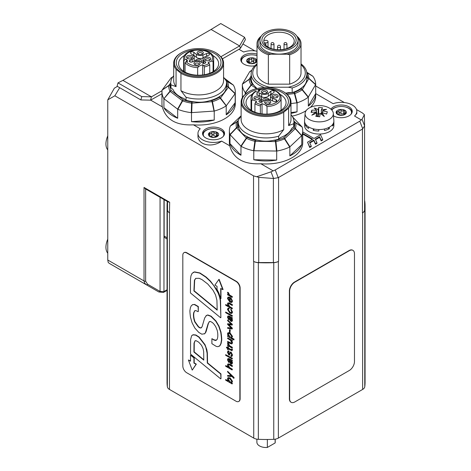 <?xml version="1.0" encoding="UTF-8"?>
<svg xmlns="http://www.w3.org/2000/svg" width="471" height="471" viewBox="0 0 471 471"><rect width="100%" height="100%" fill="white"/><g stroke="black" fill="none" stroke-linecap="round" stroke-linejoin="round"><path stroke-width="0.71" d="M293.922 124.833A27.871 16.091 180 0 1 293.727 126.746L293.727 123.749A27.871 16.091 180 0 0 293.922 121.836L293.922 124.833M290.99 114.653A27.871 16.091 180 0 1 293.922 121.836M241.117 116.107L238.385 119.922A27.871 16.091 180 0 0 238.185 121.836L238.185 124.833A27.871 16.091 180 0 0 238.826 128.259L237.755 127.129A28.578 16.497 180 0 1 237.973 121.765L238.191 121.559M248.941 91.598A24.204 13.971 0 0 0 252.173 112.922A24.204 13.971 0 0 0 284.596 110.461A24.204 13.971 0 0 0 283.165 91.598A24.204 13.971 0 0 0 248.941 91.598L248.423 91.898A24.934 14.395 180 0 0 248.37 91.927L243.483 95.954A24.934 14.395 180 0 0 241.117 102.077L241.117 119.44A24.934 14.395 180 0 0 256.542 132.751A24.934 14.395 180 0 0 283.736 129.596L283.736 112.228A24.934 14.395 180 0 1 251.75 113.87A24.934 14.395 180 0 1 241.117 102.077M279.862 94.218A20.017 11.557 180 0 1 286.068 102.584A20.017 11.557 180 0 1 275.294 112.834A20.017 11.557 180 0 1 254.57 112.051A20.017 11.557 180 0 1 246.039 102.584A20.017 11.557 180 0 1 252.244 94.218M293.727 126.746L291.655 128.453A26.358 15.219 180 0 1 280.704 137.485L278.632 139.186A27.871 16.091 180 0 1 273.262 140.376C268.005 141.524 262.777 141.453 257.584 140.158A27.871 16.091 180 0 1 246.345 136.207C242.518 134.329 240.016 131.68 238.826 128.259M278.632 139.186L278.632 136.196A27.871 16.091 180 0 1 238.185 121.836M283.165 91.598L283.683 91.898A24.934 14.395 180 0 1 290.99 102.077L290.99 119.44A24.934 14.395 180 0 1 288.623 125.563L293.727 123.749M290.99 102.077A24.934 14.395 180 0 1 288.623 108.195L288.623 125.563M278.632 136.196L283.736 129.596M283.736 112.228L288.623 108.195M278.885 90.897A22.367 12.917 180 0 1 275.506 113.181A22.367 12.917 180 0 1 243.772 100.352A22.367 12.917 180 0 1 278.885 90.897M266.468 99.628A2.202 1.272 0 0 0 263.901 100.611M263.342 101.065A3.303 1.908 180 0 1 264.849 98.204A3.303 1.908 180 0 1 269.318 99.711M270.978 100.27A4.769 2.749 180 0 1 270.478 99.045L270.478 96.049A4.769 2.749 0 0 0 272.515 98.304L276.118 99.764A1.831 1.06 0 0 1 276.901 100.629A1.831 1.06 0 0 1 275.912 101.565A1.831 1.06 0 0 1 274.016 101.495L270.407 100.04A4.769 2.749 0 0 0 263.772 100.712L262.3 101.93A1.831 1.06 0 0 1 260.245 102.331A1.831 1.06 0 0 1 258.962 101.324A1.831 1.06 0 0 1 259.291 100.712L260.763 99.499A4.769 2.749 0 0 0 261.629 97.921A4.769 2.749 0 0 0 259.598 95.666L259.598 93.081L261.699 93.935A4.769 2.749 0 0 0 268.34 93.258L268.34 96.249A4.769 2.749 180 0 1 261.699 96.926L261.699 93.935M272.25 93.723A1.831 1.06 0 0 0 270.86 94.171L268.34 96.249M261.128 96.696L261.699 96.926M261.629 97.921L261.629 100.918A4.769 2.749 180 0 1 260.899 102.378M276.813 97.562A2.019 1.166 0 0 0 277.101 96.967A2.019 1.166 0 0 0 276.241 96.013A2.019 1.166 0 0 0 274.151 95.931A2.019 1.166 0 0 0 273.062 96.967A2.019 1.166 0 0 0 273.351 97.562M269.377 103.697A2.019 1.166 0 0 0 269.665 103.096A2.019 1.166 0 0 0 268.8 102.142A2.019 1.166 0 0 0 266.716 102.066A2.019 1.166 0 0 0 265.626 103.096A2.019 1.166 0 0 0 265.915 103.697M258.756 99.405A2.019 1.166 0 0 0 259.044 98.804A2.019 1.166 0 0 0 258.185 97.85A2.019 1.166 0 0 0 256.094 97.768A2.019 1.166 0 0 0 255.011 98.804A2.019 1.166 0 0 0 255.294 99.405M266.192 93.27A2.019 1.166 0 0 0 266.48 92.669A2.019 1.166 0 0 0 265.62 91.715A2.019 1.166 0 0 0 263.53 91.639A2.019 1.166 0 0 0 262.447 92.669A2.019 1.166 0 0 0 262.73 93.27M270.86 94.171L270.86 91.174A1.831 1.06 0 0 1 272.915 90.773A1.831 1.06 0 0 1 274.199 91.78A1.831 1.06 0 0 1 273.863 92.393L271.343 94.471A4.769 2.749 0 0 0 270.478 96.049M270.86 91.174L268.34 93.258M259.598 93.081A1.831 1.06 0 0 0 257.696 93.011A1.831 1.06 0 0 0 256.713 93.947A1.831 1.06 0 0 0 257.49 94.818L259.598 95.666M273.292 97.538A3.114 1.802 180 0 1 272.88 97.338A3.114 1.802 180 0 1 272.691 94.912A3.114 1.802 180 0 1 276.871 94.594A3.114 1.802 180 0 1 277.284 97.338A3.114 1.802 180 0 1 273.292 97.538M265.856 103.673A3.114 1.802 180 0 1 265.444 103.473A3.114 1.802 180 0 1 265.255 101.041A3.114 1.802 180 0 1 269.436 100.723A3.114 1.802 180 0 1 269.848 103.473A3.114 1.802 180 0 1 265.856 103.673M255.235 99.381A3.114 1.802 180 0 1 254.823 99.175A3.114 1.802 180 0 1 254.64 96.749A3.114 1.802 180 0 1 258.815 96.431A3.114 1.802 180 0 1 259.227 99.175A3.114 1.802 180 0 1 255.235 99.381M262.671 93.246A3.114 1.802 180 0 1 262.259 93.046A3.114 1.802 180 0 1 262.076 90.615A3.114 1.802 180 0 1 266.25 90.297A3.114 1.802 180 0 1 266.668 93.046A3.114 1.802 180 0 1 262.671 93.246M251.626 110.597L251.626 100.323A15.037 8.678 180 0 1 251.019 97.886C251.096 95.283 252.591 93.099 255.506 91.327L257.084 92.175L259.957 90.862L258.449 89.973L258.196 91.668M251.626 100.323L253.168 100.046L256.618 101.442L255.582 102.295L254.935 103.726L254.935 112.198M267.022 114.129L267.022 106.546L265.479 105.021L262.029 103.626L260.993 104.48L260.345 105.916A15.037 8.678 180 0 1 254.935 103.726M262.029 113.905L262.029 103.626M260.345 113.664L260.345 105.916M223.572 77.185L226.31 81A27.871 16.091 180 0 1 226.504 82.914L226.504 85.91A27.871 16.091 180 0 1 226.315 87.783C225.656 91.25 223.607 94.029 220.181 96.113A27.871 16.091 180 0 1 209.666 100.682C204.661 102.266 199.469 102.631 194.099 101.783A27.871 16.091 180 0 1 186.057 100.264L183.984 98.557A26.358 15.219 180 0 1 173.034 89.531L170.967 87.824L170.967 84.827L176.066 86.64L176.066 69.272L180.952 73.305A24.934 14.395 180 0 0 212.939 74.948A24.934 14.395 180 0 0 223.572 63.155A24.934 14.395 180 0 0 221.205 57.032L216.319 52.999A24.934 14.395 180 0 0 216.266 52.97L215.747 52.675A24.204 13.971 0 0 0 181.523 52.675A24.204 13.971 0 0 0 180.099 71.533A24.204 13.971 0 0 0 212.515 74A24.204 13.971 0 0 0 215.747 52.675M170.967 87.824A27.871 16.091 180 0 1 170.767 85.91L170.767 82.914A27.871 16.091 180 0 1 173.699 75.725M170.967 84.827A27.871 16.091 180 0 1 170.767 82.914M212.445 55.295A20.017 11.557 180 0 1 218.65 63.662A20.017 11.557 180 0 1 210.119 73.129A20.017 11.557 180 0 1 189.395 73.912A20.017 11.557 180 0 1 178.621 63.662A20.017 11.557 180 0 1 184.826 55.295M226.504 82.914A27.871 16.091 180 0 1 186.057 97.273L186.057 100.264M176.066 86.64A24.934 14.395 180 0 1 173.699 80.517L173.699 63.155A24.934 14.395 180 0 1 181.005 52.97L181.523 52.675M176.066 69.272A24.934 14.395 180 0 1 173.699 63.155M180.952 73.305L180.952 90.668L186.057 97.273M223.572 63.155L223.572 80.517A24.934 14.395 180 0 1 208.147 93.829A24.934 14.395 180 0 1 180.952 90.668M185.804 51.975A22.367 12.917 180 0 1 220.917 61.43A22.367 12.917 180 0 1 189.183 74.259A22.367 12.917 180 0 1 185.804 51.975M200.787 61.689A2.202 1.272 0 0 0 198.22 60.706M195.371 60.788A3.303 1.908 180 0 1 199.845 59.281A3.303 1.908 180 0 1 201.347 62.143M203.79 63.455A4.769 2.749 180 0 1 203.06 61.989L203.06 58.999A4.769 2.749 0 0 0 203.925 60.576L205.397 61.789A1.831 1.06 0 0 1 205.727 62.396A1.831 1.06 0 0 1 204.443 63.408A1.831 1.06 0 0 1 202.395 63.008L200.923 61.789A4.769 2.749 0 0 0 194.282 61.118L192.18 61.966L192.18 59.381A4.769 2.749 0 0 0 194.211 57.126A4.769 2.749 0 0 0 193.345 55.549L190.826 53.464A1.831 1.06 0 0 1 190.49 52.858A1.831 1.06 0 0 1 191.774 51.851A1.831 1.06 0 0 1 193.828 52.252L196.354 54.336A4.769 2.749 0 0 0 202.989 55.007L206.598 53.553A1.831 1.06 0 0 1 208.494 53.482A1.831 1.06 0 0 1 209.483 54.418A1.831 1.06 0 0 1 208.7 55.284L205.097 56.744A4.769 2.749 0 0 0 203.06 58.999M202.989 55.007L202.989 58.004L203.56 57.774M202.989 58.004A4.769 2.749 180 0 1 196.354 57.327L196.354 54.336M192.439 54.795A1.831 1.06 0 0 1 193.828 55.248L196.354 57.327M194.211 57.126L194.211 60.123A4.769 2.749 180 0 1 193.711 61.348M201.959 54.348A2.019 1.166 0 0 0 202.247 53.747A2.019 1.166 0 0 0 201.158 52.717A2.019 1.166 0 0 0 199.068 52.793A2.019 1.166 0 0 0 198.209 53.747A2.019 1.166 0 0 0 198.497 54.348M209.395 60.476A2.019 1.166 0 0 0 209.683 59.882A2.019 1.166 0 0 0 208.594 58.846A2.019 1.166 0 0 0 206.51 58.928A2.019 1.166 0 0 0 205.644 59.882A2.019 1.166 0 0 0 205.933 60.476M198.774 64.774A2.019 1.166 0 0 0 199.062 64.174A2.019 1.166 0 0 0 197.973 63.138A2.019 1.166 0 0 0 195.889 63.22A2.019 1.166 0 0 0 195.029 64.174A2.019 1.166 0 0 0 195.312 64.774M191.338 58.639A2.019 1.166 0 0 0 191.626 58.039A2.019 1.166 0 0 0 190.537 57.009A2.019 1.166 0 0 0 188.453 57.085A2.019 1.166 0 0 0 187.593 58.039A2.019 1.166 0 0 0 187.876 58.639M190.072 61.966L190.072 60.229L192.18 59.381M190.072 60.229A1.831 1.06 0 0 0 189.295 61.1A1.831 1.06 0 0 0 190.278 62.037A1.831 1.06 0 0 0 192.18 61.966M202.018 54.324A3.114 1.802 180 0 1 198.026 54.124A3.114 1.802 180 0 1 198.438 51.374A3.114 1.802 180 0 1 202.618 51.692A3.114 1.802 180 0 1 202.43 54.124A3.114 1.802 180 0 1 202.018 54.324M209.454 60.453A3.114 1.802 180 0 1 205.462 60.253A3.114 1.802 180 0 1 205.874 57.509A3.114 1.802 180 0 1 210.054 57.827A3.114 1.802 180 0 1 209.866 60.253A3.114 1.802 180 0 1 209.454 60.453M198.833 64.751A3.114 1.802 180 0 1 194.841 64.545A3.114 1.802 180 0 1 195.259 61.801A3.114 1.802 180 0 1 199.433 62.119A3.114 1.802 180 0 1 199.251 64.545A3.114 1.802 180 0 1 198.833 64.751M191.397 58.616A3.114 1.802 180 0 1 187.405 58.416A3.114 1.802 180 0 1 187.817 55.666A3.114 1.802 180 0 1 191.997 55.984A3.114 1.802 180 0 1 191.809 58.416A3.114 1.802 180 0 1 191.397 58.616M185.068 72.157L185.068 62.696L186.116 61.595L187.741 61.283L186.581 59.275L184.956 59.587L183.902 60.688A15.037 8.678 180 0 1 183.602 58.963C182.748 47.106 214.523 47.106 213.669 58.963A15.037 8.678 180 0 1 213.069 61.395L211.52 61.124L208.07 62.519L209.106 63.373L209.754 64.804A15.037 8.678 180 0 1 204.343 66.988L203.696 65.557A13.936 8.042 0 0 0 209.106 63.373M197.667 75.207L197.667 67.624L199.209 66.099L202.665 64.704L203.696 65.557M202.665 74.983L202.665 64.704M204.343 74.736L204.343 66.988M213.069 71.669L213.069 61.395M183.902 71.486L183.902 60.688M186.581 61.507L186.581 59.275M209.754 73.27L209.754 64.804M167.046 238.974L164.909 237.743A3.668 2.119 -60 0 1 164.149 236.065L164.149 199.675M145.639 188.953L144.026 187.434L144.026 280.952L144.626 283.13L146.34 284.767A1.831 0.871 -60 0 0 147.576 284.219L145.639 281.246L145.639 188.989M145.639 281.246A1.831 1.06 0 0 1 144.026 280.952L107.765 260.016L108.242 262.524L109.49 263.495L158.809 291.967A1.831 0.871 -60 0 0 160.046 291.419L147.576 284.219M163.36 292.473A1.831 1.189 -113 0 0 163.39 292.462L158.821 291.973A1.831 0.871 -60.1 0 0 158.827 291.973A1.831 0.871 -60.1 0 0 160.058 291.425L163.967 291.52L163.967 199.569M167.046 290.407L163.39 292.462A1.831 1.189 -113 0 0 163.967 291.52A5.499 3.173 -60 0 0 164.485 291.261L167.046 289.783M167.311 201.5A99.01 57.162 0 0 0 167.046 205.674A99.01 57.162 0 0 0 167.346 210.125A7.336 4.233 0 0 0 169.472 212.786L169.666 202.242L167.894 201.8M169.666 212.904A7.336 4.233 180 0 1 167.517 209.907L167.517 201.617M258.72 262.559A7.336 4.233 180 0 1 253.533 261.323L253.734 261.434A7.336 4.233 0 0 0 258.349 262.665A99.01 57.162 0 0 0 273.763 262.665A7.336 4.233 0 0 0 278.373 261.434L278.573 261.323A7.336 4.233 180 0 1 273.386 262.559L258.72 262.559L258.72 177.337L253.533 175.854L253.533 261.323M364.583 125.957L362.44 129.066L362.44 212.904A7.336 4.233 180 0 0 364.589 209.907L364.589 125.834L362.005 119.304L359.779 121.159L275.247 169.96L271.002 171.838L273.586 178.497L258.72 177.337M278.573 261.323L278.573 177.485L278.231 177.649L275.247 169.96M273.586 178.497L278.231 177.649M356.523 109.566L362.44 112.981L364.371 114.641L364.589 125.834M117.827 268.305L158.809 291.967L117.844 268.317M362.44 212.904L362.635 212.786A7.336 4.233 0 0 0 364.766 210.125A99.01 57.162 0 0 0 365.066 205.674A99.01 57.162 0 0 0 364.766 201.223A7.336 4.233 0 0 0 364.589 200.575M267.351 439.484L267.351 447.45A9.167 5.293 180 0 1 256.883 442.21L256.883 439.166M275.129 439.178L275.129 442.958A9.167 5.293 180 0 0 275.223 442.21L275.223 439.166M167.046 205.674L167.046 382.328A99.01 57.162 0 0 0 167.346 386.779A7.336 4.233 0 0 0 169.472 389.44L253.734 438.089A7.336 4.233 0 0 0 258.349 439.319A99.01 57.162 0 0 0 273.763 439.319A7.336 4.233 0 0 0 278.373 438.089L362.635 389.44A7.336 4.233 0 0 0 364.766 386.779A99.01 57.162 0 0 0 365.066 382.328L365.066 205.674M267.351 447.45L275.129 442.958M107.765 260.016L107.765 99.858L114.836 95.778L253.533 175.854M184.09 252.639A5.499 3.173 60 0 1 184.22 252.556A5.499 3.173 60 0 1 186.969 252.833L236.236 281.275A5.499 3.173 60 0 1 240.122 288.011L240.122 398.796A5.499 3.173 60 0 1 238.985 401.316A5.499 3.173 60 0 1 238.85 401.38M278.573 177.485L362.44 129.066M291.043 402.222A7.336 4.233 -60 0 1 290.907 402.152A7.336 4.233 -60 0 1 289.388 398.796L289.388 291.007A7.336 4.233 -60 0 1 294.575 282.023L349.029 250.584A7.336 4.233 -60 0 1 352.697 250.225A7.336 4.233 -60 0 1 352.826 250.301M344.36 102.543L315.688 85.987M254.899 50.892L242.918 43.974M230.113 317.189L231.126 320.51L231.591 320.651M186.71 372.744L235.977 401.192A5.499 3.173 -120 0 0 238.726 401.463A5.499 3.173 -120 0 0 239.863 398.943L239.863 288.164A5.499 3.173 -120 0 0 235.977 281.423L186.71 252.98A5.499 3.173 -120 0 0 183.955 252.709A5.499 3.173 -120 0 0 182.819 255.229L182.819 366.008A5.499 3.173 -120 0 0 186.71 372.744M228.464 333.403L228.235 334.133L230.025 336.847L231.502 337.248M195.859 278.308L194.688 280.039L194.164 290.79L217.19 309.759M195.165 340.745L194.27 343.053L194.187 351.884L203.784 359.773M228.47 378.337L228.235 379.061L230.042 381.781L231.496 382.181M230.113 359.803L231.126 363.123L231.591 363.265M228.5 297.749L228.235 298.608L229.766 301.128M227.617 294.21L227.617 294.852L232.126 297.407L232.126 296.783L229.418 295.223L228.017 292.597L227.493 292.291L228.288 294.546L227.617 294.21L227.905 294.075M227.493 292.291L228.276 292.444L229.677 295.07L232.386 296.636L232.126 297.407M230.69 298.019L231.767 300.798L231.367 301.811L230.001 301.581L230.001 297.56L228.005 297.148L227.487 298.479L229.872 302.182L231.738 302.488L232.262 301.281L230.69 298.019L230.949 297.866L232.521 301.128L231.862 302.4M228.141 297.083L230.26 297.413L230.26 301.434L231.485 301.723M228.435 308.888L228.235 309.706L230.119 312.338L231.549 312.673M230.713 309.341L231.767 312.043L231.426 312.768L229.86 312.491L227.976 309.853L228.294 308.941L229.006 309.023L229.006 308.352L227.976 308.258L227.487 309.465L229.872 313.168L231.738 313.474L232.262 312.267L230.713 309.341L230.973 309.188L232.521 312.114L231.862 313.386M228.111 308.193L229.265 308.205L229.006 309.023M227.617 323.718L227.617 324.46L231.42 328.228L227.617 327.61L227.617 328.299L232.126 328.993L232.126 328.358L228.235 324.484L232.126 325.114L232.126 324.519L227.617 319.98L227.617 320.663L231.379 324.342L227.617 323.718L231.161 324.13M227.617 319.98L232.386 324.372L232.126 325.114M228.7 324.537L232.386 328.21L232.126 328.993M227.617 327.61L231.208 328.016M227.617 337.931L232.386 340.339L232.126 341.128L232.126 340.486L227.617 337.931L227.617 338.555L230.213 340.05L231.767 342.441L231.455 343.253L227.617 341.416L227.617 342.04L230.437 343.665L231.856 343.936L232.262 342.888L231.444 340.78L232.126 341.128M231.703 340.633L232.521 342.735L231.973 343.848M227.617 341.416L231.573 343.159M232.026 342.293L231.444 340.78M226.421 347.186L226.657 347.939L227.617 348.499L227.617 349.535L228.111 349.823L228.111 348.781L231.997 350.748L232.179 349.252L231.708 348.982L231.767 349.553L231.126 349.9L228.111 348.157L228.111 346.98L227.617 346.697L227.617 347.875L226.421 347.186L227.617 347.574M227.617 346.697L228.37 346.827L228.37 348.01L231.385 349.753L232.026 349.405M231.708 348.982L232.439 349.105L232.115 350.642M228.37 348.929L228.111 349.823M225.644 354.663L232.386 358.254L232.126 359.026L232.126 358.402L225.644 354.663L225.644 355.281L232.126 359.026M228.382 359.273L228.235 359.956L229.018 361.687L228.759 362.499L227.976 360.109L228.235 359.314L229.359 359.673L229.565 362.14L230.867 363.948L231.832 364.065L232.262 363.017L231.461 360.898L232.126 361.239L232.126 360.598L227.911 358.614L227.487 359.809L228.759 362.499M228.046 358.561L229.236 358.678L232.386 360.445L232.126 361.239M231.785 360.815L232.521 362.87L231.956 363.977M227.617 371.26L234.111 377.583L233.851 378.413L233.851 377.73L227.617 371.26L227.617 371.937L231.391 375.858L227.617 375.434L227.617 376.182L232.126 376.629L233.851 378.413M227.617 375.434L231.196 375.658M225.644 379.544L225.644 380.168L232.126 383.959L232.126 383.317L231.426 382.858L232.262 381.528L229.854 378.03L227.97 377.683L227.487 378.802L228.3 381.057L225.644 379.544L227.993 380.597M228.105 377.618L230.119 377.883L232.521 381.38L231.685 382.711M231.426 382.858L231.844 382.664M231.461 382.899L232.386 383.164L232.126 383.959M192.404 335.081L193.228 334.734L195.877 334.987L199.074 337L204.967 344.601L206.846 349.717L207.364 353.056L207.558 362.888L220.97 373.909L220.97 378.731L220.711 374.056L207.299 363.035L207.105 353.203L205.774 347.127L204.708 344.754L198.815 337.148L195.618 335.14L192.969 334.887L191.65 335.693L190.608 339.503L190.543 354.086L220.711 378.884M218.868 279.462L219.127 279.309L223.083 289.512L222.824 289.665L218.868 279.462L214.911 285.096L217.031 286.321L217.031 289.353L218.88 293.092L220.711 298.726L220.711 288.44L222.824 289.665M220.97 288.593L220.97 298.573M190.531 355.134L194.199 357.777L194.193 362.911L196.319 364.136L192.239 370.112L196.06 364.289L193.934 363.059L193.94 357.925L190.531 355.134L190.525 361.198L188.412 359.991L192.239 370.112M188.412 359.991L190.525 360.898M192.321 304.784L194.605 304.413L198.32 306.509L198.32 311.525L198.061 306.662L194.346 304.56L192.922 304.56L191.338 305.65L190.437 307.563L190.043 309.847C189.784 310.625 189.931 313.074 190.478 317.189L192.068 322.741L194.794 328.004L198.762 332.391L201.847 334.198L204.685 333.692L205.368 332.762L208.105 323.724L209.43 321.593M194.888 310.648L193.917 312.65C193.781 313.174 193.169 316.824 195.041 321.817L198.615 326.797L200.328 327.84L201.541 327.686M206.569 315.352L204.685 317.919L202.136 326.574L201.17 327.91M206.263 315.582L207.805 314.952L211.067 316.159L215.995 321.004L218.98 326.079L220.97 332.055C221.711 337.106 221.912 340.062 221.57 340.922L221.111 343.477L220.069 345.573L219.221 346.279M209.56 321.528L209.024 321.934L210.378 321.44L212.439 322.582L213.922 324.066L215.7 326.638L217.202 330.348C218.038 333.898 218.032 336.895 217.184 339.338L215.624 340.533L213.699 339.932L211.891 338.667L213.958 339.779L216.413 340.25M209.283 321.787L208.365 323.571L206.239 331.172L205.627 332.608L204.337 333.945M193.175 272.415L194.623 271.891L199.951 272.968L206.039 276.983L210.466 281.134L216.636 289.447L219.833 296.848L220.563 300.504L220.875 317.601L220.304 300.651L219.574 296.995L218.15 293.062L213.722 285.556L210.207 281.287L205.78 277.136L199.692 273.115L194.364 272.044L192.109 273.321L190.938 275.906L190.502 279.268L190.437 292.944L220.616 317.754M228.029 363.906L229.565 364.089L232.386 365.72L232.386 366.344L229.306 364.242L227.887 363.971L227.487 365.025L228.3 367.144L225.644 365.608L225.644 366.232L232.126 369.976L232.126 369.352L229.536 367.857L227.976 365.467L228.294 364.654L229.218 364.813L232.126 366.491M228.435 364.601L228.235 365.319L229.795 367.704L232.386 369.205L232.126 369.976M225.644 365.608L227.964 366.65M228.046 351.001L228.994 350.989L228.994 351.66L228.235 352.514L229.183 354.192M230.154 352.02L228.706 354.257L227.976 352.667L228.735 351.813L228.735 351.142L227.905 351.06L227.487 352.32L228.741 354.951L229.459 355.046L230.413 352.82L230.867 352.879L231.767 354.763L230.902 355.699L230.902 356.376L231.791 356.465L232.262 355.199L230.79 352.161L229.736 352.432M229.995 352.284L231.049 352.014L232.521 355.046L231.915 356.376M231.449 355.74L230.902 355.699L231.561 355.646M230.549 352.779L229.577 354.951M227.617 344.896L227.617 345.537L232.126 348.093L232.126 347.468L229.418 345.908L228.017 343.282L227.493 342.982L228.288 345.237L227.617 344.896L227.905 344.766M227.493 342.982L228.276 343.135L229.677 345.755L232.386 347.321L232.126 348.093M227.617 335.788L227.617 336.429L233.851 339.98L233.851 339.356L231.426 337.954L232.262 336.606L229.854 333.109L227.97 332.756L227.487 333.88L228.3 336.135L227.617 335.788L228.011 335.711M228.105 332.691L230.119 332.956L232.521 336.453L231.685 337.789M231.485 337.925L231.838 337.742M231.72 337.825L234.111 339.208L233.851 339.98M229.459 329.659L230.26 329.824L230.001 332.585L230.001 329.971L229.459 329.659L229.459 332.273L230.001 332.585M228.382 316.659L228.235 317.342L229.018 319.073L228.759 319.88L227.976 317.495L228.235 316.7L229.359 317.054L229.565 319.526L230.867 321.328L231.832 321.452L232.262 320.404L231.461 318.284L232.126 318.626L232.126 317.984L227.911 316L227.487 317.195L228.759 319.88M228.046 315.947L229.236 316.065L232.386 317.831L232.126 318.626M231.785 318.196L232.521 320.256L231.956 321.357M225.644 312.043L232.386 315.641L232.126 316.412L232.126 315.788L225.644 312.043L225.644 312.667L232.126 316.412M228.029 302.865L229.565 303.047L232.386 304.678L232.386 305.302L229.306 303.2L227.887 302.924L227.487 303.978L228.3 306.103L225.644 304.566L225.644 305.19L232.126 308.935L232.126 308.311L229.536 306.809L227.976 304.425L228.294 303.607L229.218 303.771L232.126 305.449M228.435 303.554L228.235 304.272L229.795 306.662L232.386 308.158L232.126 308.935M225.644 304.566L227.964 305.602M229.507 297.949L229.507 301.281L227.976 298.761L228.358 297.807L229.507 297.949M231.767 349.553L231.385 349.753M230.867 363.271L229.854 359.956L231.767 362.617L231.473 363.371L231.126 363.123M227.976 379.208L228.329 378.396L229.807 378.678L231.767 381.304L231.379 382.275L229.783 381.934L227.976 379.208L228.235 379.061M201.529 345.308L203.078 348.611L203.684 351.707L203.784 360.138L193.928 352.031L194.011 343.206L195.029 340.81L195.93 340.621L198.65 342.117L201.529 345.308M204.473 333.874L204.944 333.539M211.891 338.667L211.891 343.683L216.301 346.426L217.991 346.68L219.81 345.726L220.852 343.624L221.311 341.069C221.653 340.209 221.452 337.254 220.711 332.208L218.721 326.232L215.736 321.157L210.808 316.306L207.546 315.099L206.004 315.735M201.282 327.84L200.069 327.987L198.356 326.945L194.782 321.964C192.91 316.971 193.522 313.321 193.658 312.803L194.753 310.719M194.605 310.925L195.742 310.53L198.061 311.678M217.19 310.124L193.905 290.943L194.429 280.186L195.73 278.379L199.174 278.32L201.994 279.609L207.782 284.037L213.051 290.289L215.518 294.875L216.919 300.215L217.19 310.124M229.059 354.316L228.706 354.257L228.965 354.11M228.27 351.778L228.994 351.66M229.766 337L227.976 334.286L228.329 333.462L229.795 333.745L231.767 336.382L231.379 337.336L230.025 336.847M230.867 320.657L229.854 317.342L231.767 320.003L231.473 320.757L231.126 320.51M349.288 370.5L294.834 401.94A7.336 4.233 -60 0 1 291.166 402.305A7.336 4.233 -60 0 1 289.647 398.943L289.647 291.155A7.336 4.233 -60 0 1 294.834 282.17L349.288 250.737A7.336 4.233 -60 0 1 352.956 250.372A7.336 4.233 -60 0 1 354.475 253.728L354.475 361.516A7.336 4.233 -60 0 1 349.288 370.5M226.351 81.236A1.831 1.437 -26.9 0 1 227.305 81.495L233.357 85.092L224.29 78.127M172.769 76.926L170.973 78.056L162.095 90.126L168.789 85.628A1.831 1.495 4.1 0 1 170.084 85.222L170.767 84.291M226.215 114.83A36.673 21.171 0 0 0 235.176 102.66L226.215 114.83L226.215 105.863L235.194 93.558L228.482 87.064A1.831 1.495 -175.9 0 0 227.187 86.593A1.831 1.378 36.4 0 1 228.382 87.329A1.831 0.506 -46.4 0 0 228.482 87.064A29.873 17.244 0 0 0 227.305 81.495A1.831 1.219 -58.7 0 0 227.093 81.253A1.831 1.195 127.5 0 0 226.339 81.171M235.176 102.66L235.176 93.694M164.043 98.81L177.867 109.343L182.63 100.912A1.831 0.801 -69.9 0 1 183.325 99.84L171.214 90.55A28.578 16.497 180 0 1 170.084 85.222A1.831 1.378 -143.6 0 0 168.889 85.363A1.831 0.977 55.3 0 0 168.789 85.628A29.873 17.244 0 0 0 169.966 91.197L163.92 98.727L170.178 91.439L169.966 91.197A1.831 1.437 153.1 0 1 171.214 90.55A1.831 1.195 -52.5 0 0 170.178 91.439L182.63 100.912A29.873 17.244 0 0 0 191.579 103.108L191.291 112.64L214.228 111.074L212.48 101.63A1.831 0.695 -106.8 0 0 211.879 100.529L212.038 101.707L212.48 101.63A29.873 17.244 0 0 0 220.245 98.256L226.215 105.863M162.077 90.238A36.673 21.171 0 0 0 161.965 91.898A36.673 21.171 0 0 0 163.849 98.592M163.92 107.694A36.673 21.171 0 0 0 177.691 118.256L163.92 107.694L163.92 98.727M177.691 118.256L177.691 109.29M177.867 109.343A36.673 21.171 0 0 0 191.291 112.64M194.099 101.783L191.885 101.942A1.831 0.353 98 0 0 191.579 103.108A1.831 0.324 2.4 0 1 192.044 103.12L191.885 101.942A28.578 16.497 180 0 1 183.325 99.84A1.831 1.195 127.5 0 0 182.295 100.729L177.567 109.178M191.503 121.648A36.673 21.171 0 0 0 214.228 120.04L191.503 121.648L191.503 112.675M214.228 120.04L214.228 111.074M214.423 111.003A36.673 21.171 0 0 0 226.08 105.94M220.181 96.113L219.309 97.297A1.831 1.083 58.8 0 1 220.245 98.256L220.505 98.033A1.831 1.378 -143.6 0 0 219.309 97.297A28.578 16.497 180 0 1 211.879 100.529L209.666 100.682M235.194 93.558A36.673 21.171 0 0 0 235.306 91.898A36.673 21.171 0 0 0 233.422 85.198M172.81 76.867L172.704 76.926A36.673 21.171 0 0 0 171.197 77.85M235.306 91.898L235.306 103.873A36.673 21.171 180 0 1 214.228 123.037A36.673 21.171 180 0 1 193.451 124.833C176.231 125.675 165.857 119.687 162.336 106.864A36.673 21.171 180 0 1 161.965 103.873L161.965 91.898M259.951 40.1L259.951 43.091A19.07 11.01 0 0 0 265.532 50.874A19.07 11.01 0 0 0 286.315 53.264A19.07 11.01 0 0 0 298.084 43.091L298.084 40.1A19.07 11.01 180 0 1 286.315 50.267A19.07 11.01 180 0 1 265.532 47.883A19.07 11.01 180 0 1 259.951 40.1A19.07 11.01 180 0 1 271.72 29.926A19.07 11.01 180 0 1 292.503 32.311A19.07 11.01 180 0 1 298.084 40.1M266.91 47.088A17.121 9.885 180 0 1 266.91 33.105A17.121 9.885 180 0 1 291.125 33.105A17.121 9.885 180 0 1 291.125 47.088A17.121 9.885 180 0 1 266.91 47.088M289.777 34.783A15.219 8.784 0 0 0 273.192 32.876A15.219 8.784 0 0 0 263.801 40.995A15.219 8.784 0 0 0 268.258 47.206A15.219 8.784 0 0 0 284.843 49.114A15.219 8.784 0 0 0 294.24 40.995A15.219 8.784 0 0 0 289.777 34.783M263.807 41.295A15.219 8.784 180 0 1 263.96 40.323L265.815 40.323A2.202 1.272 180 0 1 268.017 41.595A2.202 1.272 180 0 1 265.815 42.867L264.149 42.867M296.812 36.137A22.002 12.705 180 0 1 301.022 43.609A22.002 12.705 180 0 1 289.671 54.724L287.157 54.206A20.901 12.069 0 0 0 297.554 37.515M260.481 37.515A20.901 12.069 0 0 0 270.878 54.206L268.364 54.724A22.002 12.705 180 0 1 257.019 43.609A22.002 12.705 180 0 1 261.228 36.137M264.543 87.529A27.871 16.091 180 0 1 251.149 73.782A27.871 16.091 180 0 1 257.019 63.903M257.019 64.733A26.282 15.172 0 0 0 269.689 87.217L267.887 87.541M301.022 63.903A27.871 16.091 180 0 1 306.886 73.782A27.871 16.091 180 0 1 292.173 87.965L288.352 87.217A26.282 15.172 0 0 0 301.022 64.733M268.364 54.724L268.364 84.15L289.671 84.15L289.671 54.724M270.878 54.206L287.157 54.206M269.689 87.217L288.352 87.217M301.022 43.609L301.022 73.034A22.002 12.705 180 0 1 289.671 84.15M268.364 84.15A22.002 12.705 180 0 1 257.019 73.034L257.019 43.609M284.037 49.29L284.037 43.903A1.466 0.848 0 0 0 285.503 44.745A1.466 0.848 0 0 0 286.969 43.903L286.969 48.489M251.149 73.782L251.149 78.421A27.871 16.091 0 0 0 253.739 85.198L256.954 88.53M285.626 93.152A26.358 15.219 180 0 0 288.564 92.61L292.173 92.61A27.871 16.091 0 0 0 301.817 87.677C304.925 85.445 306.609 82.59 306.862 79.099A27.871 16.091 0 0 0 306.886 78.421L306.886 73.782M292.173 92.61L292.173 87.965M290.99 103.543L297.225 102.79A36.673 21.171 0 0 0 308.193 97.238L315.688 84.497A36.673 21.171 0 0 0 315.688 84.409A36.673 21.171 0 0 0 312.844 76.237L306.745 72.163M290.99 112.528L297.042 111.833L297.042 102.861M308.322 106.122A36.673 21.171 0 0 0 315.688 93.599L308.322 106.122L308.322 97.15M356.835 111.356L356.835 113.54L354.551 116.043A15.584 8.996 180 0 0 356.835 111.356A15.584 8.996 180 0 0 348.876 103.514A15.584 8.996 180 0 0 333.132 103.679L315.688 93.605L315.688 84.633M245.273 94.2L245.273 92.71L246.274 93.358M251.761 70.42L249.712 71.698L242.347 84.215L249.159 79.428A1.831 1.495 -3.2 0 1 250.454 78.963A1.831 1.419 -149.5 0 0 249.23 79.163A1.831 0.901 54 0 0 249.159 79.428A29.873 17.244 0 0 0 251.055 84.933L245.273 92.71M251.85 70.191A36.673 21.171 0 0 0 249.842 71.586M242.347 84.327A36.673 21.171 0 0 0 242.347 84.409A36.673 21.171 0 0 0 245.191 92.587M315.688 84.409L315.688 96.39A36.673 21.171 180 0 1 315.688 96.596A36.673 21.171 180 0 1 310.36 107.382M306.156 110.626A36.673 21.171 180 0 1 292.132 116.16M242.4 97.521A36.673 21.171 180 0 1 242.347 96.39L242.347 84.409M290.99 113.405A36.673 21.171 0 0 0 297.042 111.833M251.055 84.933L251.296 85.163A1.831 1.125 -56.6 0 1 252.268 84.227A1.831 1.401 146.9 0 0 251.055 84.933M287.18 94.43L294.793 93.505A1.831 0.789 -109.8 0 0 294.11 92.434L296.836 102.872M297.225 102.79L294.793 93.505A29.873 17.244 0 0 0 302.105 89.808L308.193 97.238M302.105 89.808L302.329 89.572A1.831 1.419 -149.5 0 0 301.104 88.895A1.831 1.16 54.9 0 1 302.105 89.808M308.387 97.026L302.329 89.572L308.805 78.563A1.831 0.583 -48.1 0 0 308.876 78.298A1.831 1.495 176.8 0 0 307.581 77.88L306.862 79.099M315.688 84.497L308.876 78.298A29.873 17.244 0 0 0 306.98 72.793L312.844 76.237M333.315 113.376A14.118 8.148 180 0 1 319.208 121.877A14.118 8.148 180 0 1 305.108 113.376A14.118 8.148 180 0 1 305.326 112.245A14.118 8.148 180 0 1 320.198 105.598A14.118 8.148 180 0 1 333.315 113.376L333.862 120.723A14.666 8.466 180 0 1 333.88 121.088A14.666 8.466 180 0 1 333.874 121.306L333.874 122.807A14.666 8.466 0 0 1 332.614 126.028L332.614 124.532A14.666 8.466 180 0 1 329.311 127.229L329.311 128.724L327.94 127.894M329.311 127.229A14.666 8.466 180 0 1 324.472 128.995L324.472 130.491A14.666 8.466 0 0 0 329.311 128.724M324.472 128.995A14.666 8.466 180 0 1 318.832 129.554L318.832 131.05A14.666 8.466 0 0 1 313.25 130.326L313.25 128.824A14.666 8.466 180 0 1 308.576 126.923L308.576 128.418A14.666 8.466 0 0 1 305.52 125.622L305.52 124.126A14.666 8.466 180 0 1 304.543 121.088A14.666 8.466 180 0 1 304.549 120.87A14.666 8.466 180 0 1 304.554 120.723L305.108 113.376M333.88 121.088L333.88 125.58A14.666 8.466 180 0 1 319.208 134.047A14.666 8.466 180 0 1 304.543 125.58L304.543 121.088M333.874 122.807L333.574 122.801M306.574 125.392L305.52 125.622M314.228 129.054L313.25 130.326M241.117 115.789L230.343 126.016L236.701 122.066A1.831 1.472 18.1 0 1 237.973 121.765A1.831 1.278 -133.5 0 0 236.866 121.812A1.831 1.125 57.4 0 0 236.701 122.066A29.873 17.244 0 0 0 236.471 127.676L229.954 134.541L241.128 146.346A36.673 21.171 0 0 0 253.586 150.732L276.883 151.044L275.924 141.547A1.831 0.495 -101.4 0 0 275.494 140.405L275.464 141.588A1.831 0.312 -6.5 0 1 275.924 141.547A29.873 17.244 0 0 0 284.455 138.857L289.683 147.011L301.764 135.648L295.405 128.477A1.831 1.472 -161.9 0 0 294.134 127.9L283.654 137.832A28.578 16.497 180 0 1 275.494 140.405L273.262 140.376M229.989 143.643A36.673 21.171 0 0 0 240.969 155.247L229.989 143.643L229.989 134.677M240.969 155.247L240.969 146.281M253.787 159.751A36.673 21.171 0 0 0 276.683 160.063L253.787 159.751L253.787 150.785M276.683 160.063L276.683 151.097M276.883 151.044A36.673 21.171 0 0 0 289.683 147.011M289.959 146.828L284.761 138.657L284.455 138.857A1.831 0.924 65.7 0 0 283.654 137.832A1.831 1.278 -133.5 0 1 284.761 138.657L295.24 128.724A1.831 0.359 -42.7 0 0 295.405 128.477A29.873 17.244 0 0 0 295.635 122.866L302.117 126.993L292.579 116.902M289.848 155.913A36.673 21.171 0 0 0 301.764 144.621L289.848 155.913L289.848 146.94M301.764 144.621L301.764 135.648M301.811 135.518A36.673 21.171 0 0 0 302.723 130.82A36.673 21.171 0 0 0 302.152 127.099M293.922 122.077L294.351 122.531A1.831 1.484 -13.7 0 1 295.635 122.866A1.831 1.077 -56.8 0 0 295.488 122.613A1.831 1.313 136.6 0 0 294.351 122.531A28.578 16.497 180 0 1 294.134 127.9A1.831 1.278 46.5 0 1 295.24 128.724L301.652 135.742M230.295 126.122A36.673 21.171 0 0 0 229.383 130.82A36.673 21.171 0 0 0 229.954 134.541M302.723 130.82L302.723 142.795A36.673 21.171 180 0 1 301.764 147.611A36.673 21.171 180 0 1 260.869 163.755C243.648 164.603 233.275 158.609 229.754 145.792A36.673 21.171 180 0 1 229.383 142.795L229.383 130.82M236.471 127.676A1.831 0.406 43.9 0 0 236.619 127.929A1.831 1.313 -43.4 0 1 237.755 127.129A1.831 1.484 166.3 0 0 236.471 127.676M230.095 134.771L236.619 127.929L246.569 138.344A1.831 0.977 -63.6 0 1 247.416 137.338A1.831 1.313 136.6 0 0 246.274 138.133L240.869 146.157M241.128 146.346L246.569 138.344A29.873 17.244 0 0 0 254.87 141.265L253.586 150.732M257.584 140.158L255.353 140.128A1.831 0.559 103.1 0 0 254.87 141.265A1.831 0.3 8.4 0 1 255.323 141.318L255.353 140.128A28.578 16.497 180 0 1 247.416 137.338L246.345 136.207M117.409 86.393L114.365 88.154L107.765 99.858M114.836 95.778L119.699 87.718M362.005 119.304L364.371 114.641M256.954 176.66L271.002 171.838M229.754 145.792L221.664 141.117C211.932 148.271 197.496 144.921 197.961 135.624L197.961 133.44A15.584 8.996 180 0 1 200.24 128.754L193.451 124.833M221.664 141.117A15.584 8.996 180 0 1 205.915 141.288A15.584 8.996 180 0 1 197.961 133.44M220.917 56.726L239.604 45.934L240.493 48.236L238.956 49.308L243.672 52.028A15.584 8.996 180 0 1 257.019 51.233M107.765 135.842A15.584 8.996 120 0 0 107.765 149.884M107.765 239.138A15.584 8.996 120 0 0 107.765 253.186M224.473 134.188A11.004 6.353 0 0 0 221.323 130.443A11.004 6.353 0 0 0 217.09 128.924M203.855 136.443A10.268 5.929 180 0 1 203.278 134.488A10.268 5.929 180 0 1 204.008 132.292A10.268 5.929 180 0 1 215.482 128.665A10.268 5.929 180 0 1 223.813 134.488L223.813 135.536A10.268 5.929 180 0 1 223.807 135.73M203.284 135.73A10.268 5.929 180 0 1 203.278 135.536L203.278 134.488M210.001 128.924A11.004 6.353 0 0 0 202.618 134.188M241.529 61.995A10.268 5.929 180 0 1 241.523 61.807L241.523 60.759A10.268 5.929 180 0 1 244.302 56.703A10.268 5.929 180 0 1 257.019 55.655M257.019 55.619A11.004 6.353 0 0 0 255.335 55.195M248.246 55.195A11.004 6.353 0 0 0 240.869 60.459M352.173 112.104A11.004 6.353 0 0 0 349.029 108.365A11.004 6.353 0 0 0 344.796 106.84M331.82 110.061A10.268 5.929 180 0 1 348.299 108.094A10.268 5.929 180 0 1 351.519 112.404L351.519 113.452A10.268 5.929 180 0 1 351.513 113.646M337.707 106.84A11.004 6.353 0 0 0 331.59 109.814M254.799 65.816A11.004 6.353 180 0 1 240.793 59.711A11.004 6.353 180 0 1 257.019 54.118M221.323 128.948A11.004 6.353 180 0 1 224.549 133.44A11.004 6.353 180 0 1 213.546 139.793A11.004 6.353 180 0 1 202.542 133.44A11.004 6.353 180 0 1 209.336 127.57A11.004 6.353 180 0 1 221.323 128.948M330.919 109.178A11.004 6.353 180 0 1 349.029 106.864A11.004 6.353 180 0 1 352.249 111.356A11.004 6.353 180 0 1 345.478 117.22A11.004 6.353 180 0 1 333.497 115.866M354.551 116.043L361.216 119.887M162.336 106.864L150.685 100.14M273.05 170.79L260.869 163.755M302.723 133.428L312.726 139.204L307.539 142.195L309.735 146.923L311.231 146.057L309.588 142.513L313.821 140.07L315.47 143.608L316.965 142.742L315.323 139.204L319.556 136.755L321.198 140.299L322.7 139.434L320.504 134.712L314.022 138.456L302.723 131.933M312.208 139.504L302.723 134.029M311.231 146.057L311.231 146.652L309.735 147.517L307.539 142.195M309.735 147.517L309.735 146.923M316.965 142.742L316.965 143.343L315.47 144.208L313.821 140.664L309.806 142.984M313.821 140.664L313.821 140.07M315.47 144.208L315.47 143.608M322.7 139.434L322.7 140.034L321.198 140.9L319.556 137.355L315.541 139.675M319.556 137.355L319.556 136.755M321.198 140.9L321.198 140.299M238.956 49.308L222.43 58.846M161.965 93.758L150.555 100.164L151.444 96.838L162.024 90.732M240.493 48.236L245.426 39.576L244.537 37.274L239.604 45.934L211.085 29.467L122.919 80.37L151.444 96.838L141.753 96.614L117.991 82.89L122.919 80.37M141.753 96.614L140.87 99.934L150.555 100.164M140.87 99.934L117.102 86.217L117.991 82.89M211.085 29.467L220.769 23.55L244.537 37.274M223.813 134.488A10.268 5.929 180 0 1 223.236 136.443M209.518 135.907L209.518 136.325L209.518 135.907C210.119 135.807 209.995 135.312 209.142 134.412L208.777 133.393L209.878 133.34C211.02 133.823 211.703 133.511 211.932 132.41L212.804 131.556L213.911 132.239C214.446 133.281 215.253 133.47 216.336 132.798L217.573 132.651L217.184 134.694L218.314 135.583L214.287 137.42A5.134 2.961 180 0 1 209.518 136.325A5.134 2.961 180 0 1 208.777 133.393A5.134 2.961 180 0 1 212.804 131.556A5.134 2.961 180 0 1 217.573 132.651A5.134 2.961 180 0 1 218.314 135.583A5.134 2.961 180 0 1 214.287 137.42L209.518 136.325L209.907 135.607L209.907 136.543M217.573 135.648L215.541 136.172A1.796 1.036 180 0 1 214.37 135.901L212.804 134.547L211.679 136.125A1.796 1.036 180 0 1 210.69 136.578L209.878 136.337M217.949 135.913L217.949 135.201L218.314 135.583M217.573 132.651L217.796 133.105M242.1 62.714A10.268 5.929 180 0 1 241.523 60.759M256.707 59.899L255.535 62.784L250.619 63.644L246.881 61.619L248.241 60.677L248.046 58.728L249.306 58.94C250.354 59.658 251.19 59.517 251.808 58.504L252.962 57.874A5.134 2.961 180 0 1 256.707 59.899A5.134 2.961 180 0 1 255.535 62.784A5.134 2.961 180 0 1 250.619 63.644A5.134 2.961 180 0 1 246.881 61.619A5.134 2.961 180 0 1 248.046 58.728A5.134 2.961 180 0 1 252.962 57.874L253.757 58.769C253.887 59.882 254.523 60.223 255.659 59.799L256.748 60.088M255.659 62.79L254.858 62.996A1.796 1.036 180 0 1 253.94 62.496L252.962 60.865L251.29 62.137A1.796 1.036 180 0 1 250.083 62.349L248.046 61.725M255.347 62.89L255.347 62.125L255.535 62.784M247.94 59.782L248.046 58.728M246.881 61.619L247.346 61.248L247.346 62.06M351.519 112.404A10.268 5.929 180 0 1 350.942 114.365M344.772 113.246L342.741 113.941A1.796 1.036 180 0 1 341.516 113.776L339.779 112.563L339.049 113.582L339.049 110.485L339.779 109.566L340.963 110.155C341.64 111.144 342.488 111.262 343.506 110.502L344.772 110.249L344.719 112.122L346.244 113.093L342.723 115.248L337.725 114.559L336.253 111.721A5.134 2.961 180 0 1 339.779 109.566A5.134 2.961 180 0 1 344.772 110.249A5.134 2.961 180 0 1 346.244 113.093A5.134 2.961 180 0 1 342.723 115.248A5.134 2.961 180 0 1 337.725 114.559A5.134 2.961 180 0 1 336.253 111.721L337.254 111.586C338.384 111.968 338.985 111.603 339.049 110.485L339.049 110.426M339.049 110.691L338.908 114.223A1.796 1.036 180 0 1 338.113 114.73M345.096 110.809L344.96 111.297M337.725 114.559L337.784 113.941L337.784 114.588M333.874 121.306A14.666 8.466 180 0 1 332.614 124.532M308.576 126.923A14.666 8.466 180 0 1 305.52 124.126M318.832 129.554A14.666 8.466 180 0 1 313.25 128.824M314.157 108.036A35.719 20.624 60 0 1 318.208 109.59A35.666 14.46 -71.7 0 1 318.255 109.543A35.731 2.785 -86.8 0 1 318.708 107.441A34.872 28.001 17.8 0 1 322.582 107.853A35.731 7.789 99.1 0 0 321.316 109.873A35.666 4.457 84.9 0 1 321.328 109.92A35.719 26.635 -37.7 0 1 326.562 109.36A35.719 20.618 120 0 0 322.511 110.915A35.666 25.275 44.7 0 1 322.594 110.944A35.731 29.043 9.4 0 1 327.321 111.833A34.872 5.181 96.1 0 0 326.603 114.07A35.731 28.119 -154.4 0 0 322.029 112.716A35.666 28.778 165 0 0 321.934 112.716A35.719 11.875 75.6 0 1 324.266 116.525A35.719 20.624 -120 0 0 320.215 113.399A35.666 14.46 108.3 0 0 320.168 113.452A35.731 2.785 93.2 0 0 319.715 116.802A34.872 28.001 -162.2 0 0 315.835 116.39A35.731 7.789 -80.9 0 1 317.107 113.128A35.666 4.457 -95.1 0 0 317.089 113.064A35.719 26.635 142.3 0 0 311.861 115.201A35.719 20.618 -60 0 1 315.906 112.074A35.666 25.275 -135.3 0 0 315.823 112.051A35.731 29.043 -170.6 0 0 311.101 112.41A34.872 5.181 -83.9 0 1 311.814 110.173A35.731 28.119 25.6 0 1 316.394 110.285A35.666 28.778 -15 0 1 316.488 110.273A35.719 11.875 -104.4 0 0 314.157 108.036M317.107 113.128L317.107 116.484M311.814 110.173L311.814 112.322M316.394 110.285L316.394 113.305M316.488 113.276L316.488 110.273M322.594 110.944L322.594 112.852M321.328 114.182L321.328 109.92M321.316 109.873L321.316 114.17M318.708 107.441L318.708 113.741L318.255 116.472L317.107 115.884M320.103 113.888L318.708 113.741M318.255 109.543L318.255 116.472M321.934 114.63L321.934 112.716M322.511 110.915L322.511 112.834M315.906 112.074L315.906 113.482M318.208 109.59L318.208 116.52M276.118 101.495L276.118 99.764M272.515 98.304L272.515 100.888M260.763 102.378L260.763 99.499M259.291 101.93L259.291 100.712M256.018 91.403A13.936 8.042 0 0 0 253.168 100.046M255.582 102.295A13.936 8.042 0 0 0 260.993 104.48M265.479 105.021A13.936 8.042 0 0 0 279.556 95.001A13.936 8.042 0 0 0 258.891 90.085M258.473 89.961C267.822 86.393 281.552 90.909 281.087 97.886A15.037 8.678 180 0 1 267.022 106.546M253.999 150.773L255.323 141.318L275.464 141.588L276.471 151.079M206.598 56.137L206.598 53.553M193.828 55.248L193.828 52.252M205.397 63.008L205.397 61.789M203.925 60.576L203.925 63.455M186.116 61.595A13.936 8.042 0 0 0 199.209 66.099M211.52 61.124A13.936 8.042 0 0 0 200.022 50.056A13.936 8.042 0 0 0 184.956 59.587M197.667 67.624A15.037 8.678 180 0 1 185.068 62.696M226.298 105.734L220.505 98.033L228.382 87.329L235.094 93.788M226.474 82.189A28.578 16.497 180 0 1 227.187 86.593L226.315 87.783M191.709 112.646L192.044 103.12L212.038 101.707L214.022 111.074M164.102 292.102A1.831 1.06 -120 0 0 164.485 291.261M167.046 237.737L164.149 236.065M169.666 202.242L144.026 187.434M160.058 197.308L160.058 291.425M273.386 178.485L273.386 262.559M167.346 210.125L167.346 386.779M169.472 212.786L169.472 389.44M253.734 261.434L253.734 438.089M258.349 262.665L258.349 439.319M273.763 262.665L273.763 439.319M278.373 261.434L278.373 438.089M362.635 212.786L362.635 389.44M364.766 210.125L364.766 386.779M170.767 82.819L168.889 85.363L162.177 90.002M170.973 78.056L172.68 77.05M233.227 84.986L225.821 80.276M265.815 45.369L265.815 42.867M280.486 49.743L280.486 46.682A1.466 0.848 180 0 1 279.02 47.53A1.466 0.848 180 0 1 277.978 47.283A1.466 0.848 180 0 1 277.554 46.682L277.554 49.743M271.066 48.489L271.066 43.903A1.466 0.848 0 0 0 272.538 44.745A1.466 0.848 0 0 0 274.004 43.903L274.004 49.29M306.886 74.777A28.578 16.497 180 0 1 307.581 77.88A1.831 1.419 30.5 0 1 308.805 78.563L315.617 84.733M312.626 76.031L306.745 72.563M249.648 71.798L251.72 70.544M251.149 75.896L249.23 79.163L242.418 84.085M253.739 85.198L252.268 84.227A28.578 16.497 180 0 1 250.454 78.963L251.149 77.786M245.415 92.793L251.296 85.163L256.554 88.625M301.817 87.677L301.104 88.895A28.578 16.497 180 0 1 294.11 92.434L285.921 93.376M302.017 126.87L295.488 122.613L293.875 120.906M238.285 120.47L236.866 121.812L230.454 125.898M359.779 121.159L362.758 128.848M209.878 133.34L209.878 135.448M213.911 132.239L213.911 135.236M211.932 132.41L211.932 135.401M216.336 132.798L216.336 135.795M255.641 62.372L255.641 62.714M249.306 58.94L249.306 61.937M251.808 58.504L251.808 61.495M253.757 58.769L253.757 61.76M255.659 59.799L255.659 61.489M343.506 110.502L343.506 113.499M345.708 112.746L345.708 113.623M337.254 111.586L337.254 113.111M340.963 110.155L340.963 113.152M251.019 97.886L251.019 110.214M281.087 97.886L281.087 110.214M183.602 58.963L183.602 71.292M213.669 58.963L213.669 71.292M168.1 201.953L145.321 188.8M268.017 47.065L268.017 41.595M280.486 46.682A1.466 1.466 0 0 0 279.02 45.216A1.466 1.466 0 0 0 277.554 46.682M271.066 43.903C270.796 42.396 273.675 41.89 274.004 43.903M284.037 43.903C283.76 42.396 286.639 41.89 286.969 43.903M217.184 134.694L217.184 136.278M248.241 60.677L248.241 62.484M344.719 112.122L344.719 114.112"/></g></svg>
